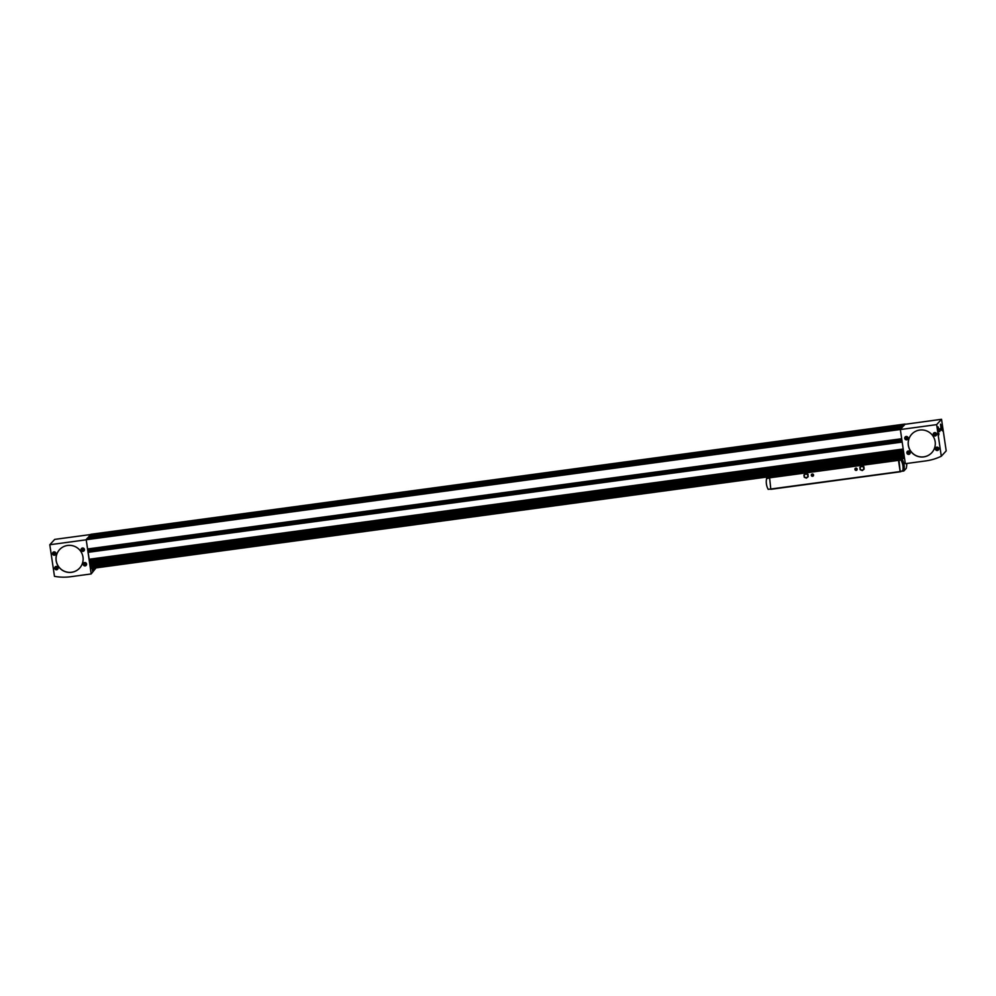 <?xml version="1.0" encoding="UTF-8"?>
<svg xmlns="http://www.w3.org/2000/svg" width="996" height="996" viewBox="0 0 996 996"><rect width="100%" height="100%" fill="white"/><g stroke="black" fill="none" stroke-linecap="round" stroke-linejoin="round"><path stroke-width="1.49" d="M900.969 428.492L900.347 429.488L901.318 428.093L86.727 539.048M903.36 425.89L901.691 428.019L903.708 425.491L89.217 536.147L88.096 537.554M904.729 424.383L904.082 425.417L905.053 424.035L90.487 534.952M95.342 568.753L94.359 569.189L94.072 568.168M93.549 570.708L92.566 571.131L92.242 568.778L93.313 568.928M90.81 567.01L91.047 568.579L904.542 458.397L91.047 568.579M904.231 456.293L90.873 566.985M90.91 566.438L90.586 564.72M89.951 562.977L903.721 452.757L89.951 562.977L90.25 564.757L903.982 454.525L90.25 564.757M903.633 452.221L90.038 562.964M90.076 562.416L89.74 560.686M88.109 551.971L902.09 441.726L88.096 551.971L89.403 560.736L903.372 450.466M88.407 551.933L88.034 549.17M86.142 539.807L49.8 544.737L54.469 576.335A52.29 51.655 -137.4 0 0 70.778 576.709L91.184 573.945L86.204 539.745L87.636 549.232L901.679 438.975L87.636 549.232M91.184 573.945L95.977 567.907M900.67 428.815L86.204 539.745L900.347 429.488L905.327 463.675L925.732 460.911A52.29 51.655 -137.4 0 0 941.295 456.23L946.2 450.889L941.531 419.291L905.127 424.284M87.175 538.363L901.318 428.093L86.826 538.749M902.04 427.321L87.536 537.977L901.392 428.342M903.708 425.491L89.217 536.147M904.43 424.719L90.287 534.976L89.939 535.711M90.91 534.292L905.053 424.035L90.586 534.653M900.969 428.678L86.826 538.936M904.742 424.582L90.599 534.84M903.36 426.076L89.217 536.334M89.914 535.711L903.783 425.74M90.711 534.528L54.705 539.396L49.8 544.737M54.705 568.33A1.706 1.681 -137.4 0 0 57.444 569.438A1.706 1.681 -137.4 0 0 57.009 566.537A1.706 1.681 -137.4 0 0 54.705 568.33M52.564 553.776A1.706 1.681 -137.4 0 0 55.29 554.897A1.706 1.681 -137.4 0 0 54.867 551.983A1.706 1.681 -137.4 0 0 52.564 553.776M83.228 564.458A1.706 1.681 -137.4 0 0 85.955 565.579A1.706 1.681 -137.4 0 0 85.532 562.665A1.706 1.681 -137.4 0 0 83.228 564.458M81.074 549.917A1.706 1.681 -137.4 0 0 83.813 551.025A1.706 1.681 -137.4 0 0 83.378 548.124A1.706 1.681 -137.4 0 0 81.074 549.917M56.15 560.711A13.645 13.471 -137.4 0 0 79.618 568.118A13.645 13.471 -137.4 0 0 78.684 548.97A13.645 13.471 -137.4 0 0 56.15 560.711M941.432 426.213L941.506 428.89L941.432 426.213M938.979 428.903L939.041 431.567L938.979 428.903M942.428 429.351L942.477 430.932L942.428 429.351M938.842 433.26L938.892 434.829L938.842 433.26M940.896 427.446L940.971 430.272L940.896 427.446M939.701 428.753L939.776 431.579L939.701 428.753M941.295 456.23L936.638 424.62L941.531 419.291M936.638 424.62L900.284 429.55M906.87 452.919A1.706 1.681 -137.4 0 0 909.609 454.027A1.706 1.681 -137.4 0 0 909.174 451.113A1.706 1.681 -137.4 0 0 906.87 452.919M904.729 438.365A1.706 1.681 -137.4 0 0 907.456 439.473A1.706 1.681 -137.4 0 0 907.032 436.572A1.706 1.681 -137.4 0 0 904.729 438.365M935.393 449.047A1.706 1.681 -137.4 0 0 938.12 450.167A1.706 1.681 -137.4 0 0 937.697 447.254A1.706 1.681 -137.4 0 0 935.393 449.047M933.24 434.505A1.706 1.681 -137.4 0 0 935.979 435.613A1.706 1.681 -137.4 0 0 935.543 432.712A1.706 1.681 -137.4 0 0 933.24 434.505M908.315 445.299A13.645 13.471 -137.4 0 0 931.783 452.707A13.645 13.471 -137.4 0 0 930.849 433.559A13.645 13.471 -137.4 0 0 908.315 445.299M82.357 548.335A1.394 1.382 -137.4 0 0 84.15 549.966M81.411 549.842A1.394 1.382 -137.4 0 0 83.813 550.601A1.394 1.382 -137.4 0 0 83.726 548.634A1.394 1.382 -137.4 0 0 81.411 549.842M53.834 552.195A1.394 1.382 -137.4 0 0 55.627 553.838M52.9 553.701A1.394 1.382 -137.4 0 0 55.303 554.461A1.394 1.382 -137.4 0 0 55.203 552.494A1.394 1.382 -137.4 0 0 52.9 553.701M55.988 566.736A1.394 1.382 -137.4 0 0 57.78 568.38M55.041 568.255A1.394 1.382 -137.4 0 0 57.444 569.015A1.394 1.382 -137.4 0 0 57.357 567.048A1.394 1.382 -137.4 0 0 55.041 568.255M934.522 432.911A1.394 1.382 -137.4 0 0 936.315 434.555M933.576 434.43A1.394 1.382 -137.4 0 0 935.979 435.19A1.394 1.382 -137.4 0 0 935.891 433.223A1.394 1.382 -137.4 0 0 933.576 434.43M936.676 447.465A1.394 1.382 -137.4 0 0 938.456 449.109M935.73 448.972A1.394 1.382 -137.4 0 0 938.132 449.731A1.394 1.382 -137.4 0 0 938.033 447.777A1.394 1.382 -137.4 0 0 935.73 448.972M905.999 436.783A1.394 1.382 -137.4 0 0 907.792 438.427M905.065 438.29A1.394 1.382 -137.4 0 0 907.468 439.049A1.394 1.382 -137.4 0 0 907.368 437.082A1.394 1.382 -137.4 0 0 905.065 438.29M938.63 430.409L938.319 428.068M941.096 427.732L940.772 425.392M864.08 469.153L863.93 466.688L861.814 465.817L859.834 467.423L860.158 469.689L862.287 470.548L864.08 469.153L863.93 466.688M854.929 469.402A1.133 1.121 -137.4 0 0 856.747 470.149A1.133 1.121 -137.4 0 0 856.46 468.207A1.133 1.121 -137.4 0 0 854.929 469.402M811.304 475.304A1.133 1.121 -137.4 0 0 813.134 476.051A1.133 1.121 -137.4 0 0 812.848 474.108A1.133 1.121 -137.4 0 0 811.304 475.304M769.51 476.686L770.804 489.322L900.446 471.531M898.89 459.168L900.197 471.805L770.804 489.322M808.167 476.723L808.017 474.258L805.889 473.399L803.909 474.992L804.245 477.258L806.374 478.117L808.167 476.723L808.017 474.258M898.541 460.613L900.16 471.581L903.36 470.436A15.911 15.724 -137.4 0 0 901.766 459.654L898.541 460.613L901.766 459.654M902.276 471.22L903.82 471.008A16.484 16.285 -137.4 0 0 902.04 458.982L899.189 459.903M775.511 475.876A19.895 19.646 -137.4 0 1 776.382 476.013L898.89 459.455M906.621 466.016A15.911 15.724 -137.4 0 0 906.758 463.489M874.164 462.542L794.771 473.299M898.927 459.417L892.354 460.052M898.915 459.567L769.522 477.084M900.907 471.681L900.222 471.78M902.712 471.145A15.911 15.724 -137.4 0 0 901.119 460.351M903.82 471.008L906.248 468.369A16.484 16.285 -137.4 0 0 906.646 463.501M769.124 478.142L766.596 478.578A15.911 15.724 -137.4 0 0 768.19 489.36L900.123 471.556M898.467 460.052L769.074 477.57L766.596 478.578M769.535 476.922L767.057 477.022M766.796 477.296A16.484 16.285 -137.4 0 0 766.41 479.649M892.889 459.978A19.895 19.646 -137.4 0 0 892.08 460.339M812.051 474.308A0.921 0.909 -137.4 0 0 813.309 475.466M811.541 475.254A0.921 0.909 -137.4 0 0 813.134 475.752A0.921 0.909 -137.4 0 0 813.06 474.457A0.921 0.909 -137.4 0 0 811.541 475.254M855.664 468.394A0.921 0.909 -137.4 0 0 856.921 469.552M855.153 469.353A0.921 0.909 -137.4 0 0 856.747 469.851A0.921 0.909 -137.4 0 0 856.685 468.556A0.921 0.909 -137.4 0 0 855.153 469.353M863.744 466.887L861.814 465.817M861.615 466.028L859.834 467.423M860.195 468.531A1.78 1.768 -137.4 0 0 863.059 469.689A1.78 1.768 -137.4 0 0 862.611 466.651A1.78 1.768 -137.4 0 0 860.195 468.531M807.831 474.47L805.889 473.399M805.702 473.598L803.909 474.992M804.282 476.1A1.78 1.768 -137.4 0 0 807.134 477.258A1.78 1.768 -137.4 0 0 806.685 474.221A1.78 1.768 -137.4 0 0 804.282 476.1M79.655 568.081A13.645 13.471 42.6 0 1 56.212 560.636A13.645 13.471 42.6 0 1 59.561 549.63M931.82 452.67A13.645 13.471 42.6 0 1 908.377 445.224A13.645 13.471 42.6 0 1 911.726 434.219M85.096 565.579A1.357 1.345 42.6 0 1 83.652 563.724A1.357 1.345 42.6 0 1 85.967 563.412A1.357 1.345 42.6 0 1 85.096 565.579M85.818 564.608L85.668 563.636L84 563.861L84.137 564.832L85.818 564.608M84.137 564.832L85.805 564.57M84.125 563.773L84.262 564.707M908.75 454.027A1.357 1.345 42.6 0 1 907.294 452.172A1.357 1.345 42.6 0 1 909.609 451.86A1.357 1.345 42.6 0 1 908.75 454.027M909.46 453.055L908.414 451.711L907.642 452.309L907.779 453.28L909.46 453.055M907.779 453.28L909.46 453.018M907.767 452.221L907.904 453.155M902.139 442.087L88.059 552.332M903.16 449.009L89.092 559.266M904.069 425.105L89.926 535.375M901.679 427.707L87.536 537.977M900.334 429.176L86.191 539.434M901.641 438.726L87.573 548.983M903.185 449.134L89.105 559.391M903.36 450.379L89.366 560.624M903.596 451.923L90.038 562.105M903.745 452.981L89.939 563.201M903.795 453.28L89.964 563.499M903.97 454.45L90.213 564.657M904.194 455.981L90.885 566.126M904.318 456.84L90.785 567.01M904.343 457.04L90.773 567.222M904.393 457.351L90.81 567.533M904.53 458.26L90.997 568.442M902.09 441.776L88.059 552.021M901.754 439.46L88.109 549.655M901.928 440.643L88.283 550.838M938.294 427.172L938.842 431.218M940.759 424.495L941.307 428.541M93.562 569.712L93.512 570.87L93.562 569.712M95.355 567.757L95.305 568.915L95.056 568.031M898.479 460.364L769.086 477.893M903.384 450.491L89.403 560.736M904.318 456.815L90.798 566.998M903.721 425.491L89.578 535.761M938.655 431.617L938.008 426.836M941.12 428.94L940.461 424.147M827.564 481.641L824.887 482.002M849.924 478.615L847.26 478.976"/></g></svg>
